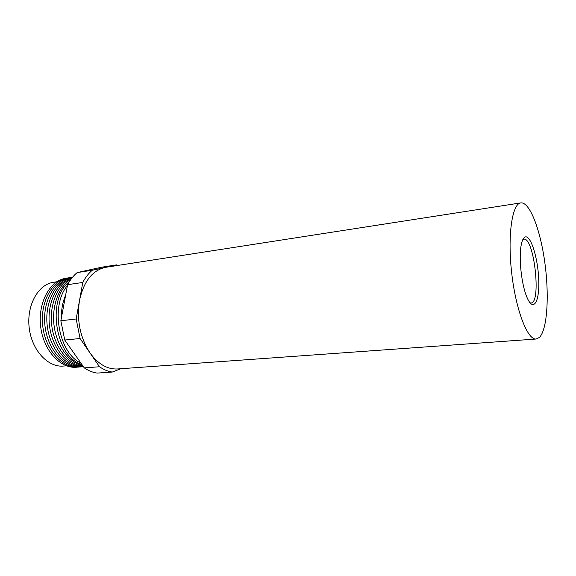 <?xml version="1.0" encoding="UTF-8"?>
<svg xmlns="http://www.w3.org/2000/svg" width="576" height="576" viewBox="0 0 576 576"><rect width="100%" height="100%" fill="white"/><g stroke="black" fill="none" stroke-linecap="round" stroke-linejoin="round"><path stroke-width="0.86" d="M524.959 237.082C523.303 237.924 522.036 240.66 521.165 245.29C518.558 258.271 521.647 285.545 527.09 297.619C533.484 312.674 539.719 301.63 538.726 279.598C537.984 257.832 530.582 234.238 524.959 237.082M522.85 239.58L523.829 239.191C534.06 236.758 541.555 303.055 531.043 302.969L530.006 302.81M539.395 337.45C547.308 329.702 549.389 295.639 544.846 262.714C540.396 229.759 529.74 201.672 520.783 202.903C512.129 203.623 507.398 235.519 511.675 272.866C515.851 310.219 527.587 340.25 536.184 339.019L539.395 337.45M66.442 365.825L63.302 366.062C48.125 367.502 32.141 350.64 29.297 328.615C26.266 306.626 37.231 285.61 52.229 282.499L56.93 281.736M67.435 285.545C50.126 305.734 58.536 352.973 81.014 363.233M65.642 295.142C62.705 301.91 61.286 309.485 61.394 317.851M68.378 345.218L74.434 353.851M71.582 277.38L68.933 277.812C53.143 281.038 41.674 303.898 45.209 327.643C48.557 351.425 65.844 369.101 81.698 366.797M69.394 277.711L66.751 278.136C50.94 281.369 39.449 304.193 42.984 327.888C46.325 351.619 63.619 369.259 79.495 366.962M67.262 278.028L64.678 278.453C48.852 281.678 37.346 304.445 40.86 328.082C44.179 351.756 61.459 369.382 77.35 367.128M72.569 277.2L71.129 277.481C55.44 280.692 44.006 303.358 47.398 327.046C50.602 350.762 67.63 368.633 83.434 366.682M72.439 277.366C57.42 281.131 46.606 302.868 49.514 325.8C52.265 348.754 67.975 366.919 83.398 366.638M71.986 277.927C58.219 283.327 48.996 304.243 51.797 325.807C54.49 347.393 68.594 364.946 83.189 366.336M71.035 279.166C58.838 286.265 51.386 306.144 54.137 326.117C56.83 346.104 69.228 362.743 82.757 365.717M69.3 281.729C46.339 299.246 55.339 357.098 82.008 364.651M520.783 202.903L106.056 267.257L92.218 270.266L77.155 272.592L101.794 267.185L116.611 264.881L104.638 267.523C91.93 270.893 83.549 281.916 79.495 300.586L76.169 318.989L60.847 320.76L67.601 284.674L82.778 282.463L79.495 300.586C76.579 320.033 80.05 337.435 89.906 352.8L99.504 366.754L84.276 367.884L64.742 340.034L80.078 338.515L89.906 352.8C98.086 364.09 107.302 369.475 117.562 368.964L536.184 339.019M84.276 367.884C88.459 370.728 92.75 372.463 97.15 373.097L112.27 372.053L120.953 368.719M76.169 318.989L80.078 338.515M99.504 366.754C103.658 369.634 107.906 371.398 112.27 372.053M92.218 270.266C88.546 273.384 85.399 277.452 82.778 282.463M77.155 272.592C73.44 275.688 70.258 279.713 67.601 284.674M60.847 320.76L64.742 340.034M118.116 265.385L116.611 264.881M522.994 239.299L523.829 239.191"/></g></svg>
